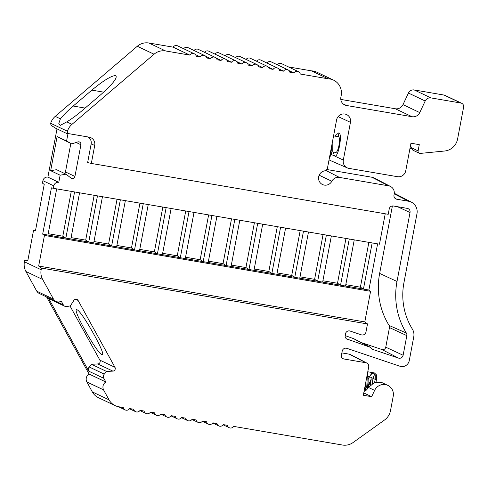 <?xml version="1.0" encoding="UTF-8"?>
<svg xmlns="http://www.w3.org/2000/svg" width="488" height="488" viewBox="0 0 488 488"><rect width="100%" height="100%" fill="white"/><g stroke="black" fill="none" stroke-linecap="round" stroke-linejoin="round"><path stroke-width="0.73" d="M342.161 358.168L343.656 358.942A2.977 2.879 115.4 0 1 341.368 355.532L342.192 351.171A3.63 3.507 115.4 0 1 346.846 348.334L399.965 366.25A7.259 7.021 115.4 0 0 409.273 360.577L413.763 336.818A10.895 10.529 115.4 0 0 412.36 329.083A65.355 63.19 115.4 0 1 403.942 282.668L416.972 213.714A10.895 10.529 115.4 0 0 411.555 202.245A10.895 10.529 115.4 0 0 408.584 201.251L396.793 199.232A3.63 3.507 115.4 0 1 393.999 195.078L394.176 194.139A7.259 7.021 115.4 0 0 388.582 185.83L339.386 177.4A7.259 7.021 115.4 0 0 331.828 181.249A7.259 7.021 115.4 0 1 318.652 176.943A7.259 7.021 115.4 0 1 324.569 170.873A3.63 3.507 115.4 0 0 327.515 167.915L336.58 119.957A7.259 7.021 115.4 0 1 346.419 114.491A7.259 7.021 115.4 0 1 350.451 122.336L343.32 160.07L334.896 156.154C338.623 157.063 342.674 132.956 338.806 132.882L337.11 134.102L338.08 133.401L338.764 136.847A7.991 1.97 99.7 0 1 338.946 145.534A7.991 1.97 99.7 0 1 335.775 152.439L332.09 151.805L330.571 155.587L332.194 143.155M338.08 133.401A11.804 2.91 99.7 0 1 338.959 132.925M334.988 156.154A11.804 2.91 99.7 0 1 333.664 152.079M367.299 374.278L366.872 385.398L365.506 390.406L365.17 387.527L364.804 387.472M368.153 378.822L371.557 373.527L374.43 372.942L367.769 371.771M374.607 382.44A7.991 1.97 -80.3 0 0 374.43 372.942L371.691 373.747L368.153 378.871M365.347 386.777L365.427 384.044M368.135 379.06L368.08 387.753L371.301 378.834L368.251 385.782M368.08 387.753L368.226 387.271M367.501 388.796L368.159 379.072L367.598 372.68M372.271 383.678A7.277 1.793 99.7 0 1 372.911 379.255A7.277 1.793 99.7 0 1 375.742 373.875A7.277 1.793 99.7 0 1 376.028 382.012M371.301 378.834A7.991 1.97 -80.3 0 0 370.563 385.069M331.889 144.759L330.919 153.238L329.662 156.556M335.128 136.115L336.36 134.273M330.23 156.337L330.565 155.581M410.518 145.54A11.804 2.91 -80.3 0 1 411.183 147.608L418.1 150.896L419.277 144.649L410.957 143.222L405.754 170.763A7.259 7.021 115.4 0 1 397.47 176.693L348.914 168.378A7.259 7.021 115.4 0 1 347.352 167.915L330.345 160.528A7.893 7.631 115.4 0 1 329.046 159.808M337.11 134.102L336.445 134.163M333.292 152.012L334.39 155.916L331.023 154.354M343.32 160.07A7.259 7.021 115.4 0 0 347.352 167.915M334.896 156.154L334.39 155.916L334.896 156.154M363.774 392.938L371.655 396.683L363.334 395.256L368.69 366.903A3.63 3.507 115.4 0 0 366.885 363.084L350.421 354.556A4.264 4.124 115.4 0 0 349.255 354.166L341.862 352.903M376.779 380.128L371.124 377.438A10.169 9.827 115.4 0 0 369.276 376.785M369.166 376.76A10.169 9.827 115.4 0 0 368.05 376.571M46.586 296.942L89.091 374.034A5.807 5.618 115.4 0 0 86.888 381.939L92.287 391.882A14.524 14.042 115.4 0 0 98.411 397.671L115.168 405.632A14.524 14.042 115.4 0 0 118.706 406.754L123.275 407.535A3.63 3.507 115.4 0 0 129.643 408.566L133.688 409.261A3.63 3.507 115.4 0 0 140.05 410.353L144.094 411.042A3.63 3.507 115.4 0 0 150.45 412.134L154.501 412.824A3.63 3.507 115.4 0 0 160.857 413.915L164.907 414.611A3.63 3.507 115.4 0 0 171.264 415.697L175.308 416.392A3.63 3.507 115.4 0 0 181.67 417.478L185.714 418.173A3.63 3.507 115.4 0 0 192.071 419.265L196.121 419.954A3.63 3.507 115.4 0 0 202.477 421.046L206.528 421.742A3.63 3.507 115.4 0 0 212.884 422.828L216.928 423.523A3.63 3.507 115.4 0 0 223.291 424.609L227.335 425.304A3.63 3.507 115.4 0 0 233.691 426.396L342.308 445.001A14.524 14.042 115.4 0 0 352.873 442.677L384.538 420.003A14.524 14.042 115.4 0 0 390.504 410.634L393.224 396.25A10.169 9.827 115.4 0 0 387.875 385.398A10.169 9.827 115.4 0 0 374.619 390.394L371.655 396.683M36.887 291.251A5.807 5.618 115.4 0 0 39.284 293.477L56.041 301.438A5.807 5.618 115.4 0 0 61.275 301.163L63.306 304.841A3.63 3.507 115.4 0 0 67.008 306.543L70.412 305.842L73.877 300.401A2.544 2.458 115.4 0 1 78.104 300.455L114.967 367.311A2.544 2.458 115.4 0 1 112.868 371.118L106.591 371.453L104.279 374.144A3.63 3.507 115.4 0 0 103.816 378.322L105.847 381.994A5.807 5.618 115.4 0 0 103.645 389.906L86.827 381.982M27.81 260.653L24.717 260.122L24.4 261.8A14.524 14.042 115.4 0 0 25.919 271.505L36.771 291.196L53.527 299.162L42.669 279.471A14.524 14.042 115.4 0 1 41.157 269.76L41.474 268.083L367.501 323.94L364.798 321.909L370.581 291.305L368.879 290.031L377.602 243.86M91.323 163.431L87.633 162.583L91.152 143.954L94.721 145.454L91.323 163.431L388.216 214.299L389.223 208.956A3.63 3.507 115.4 0 1 393.365 205.991L407.242 208.37A3.63 3.507 115.4 0 1 410.036 212.524L397.006 281.478A72.62 70.211 115.4 0 0 406.358 333.048A3.63 3.507 115.4 0 1 406.827 335.628L403.118 355.252A3.63 3.507 115.4 0 1 398.464 358.088L372.106 349.195L370.483 347.346L354.111 338.861L345.144 335.591M398.464 358.088L381.915 349.524L361.205 342.539M381.915 349.524A2.995 2.897 115.4 0 0 385.758 347.181L389.467 327.564A2.995 2.897 115.4 0 0 389.082 325.435A73.255 70.821 115.4 0 1 379.646 273.414L392.389 205.966M343.149 103.901L346.474 105.481A7.259 7.021 115.4 0 1 340.88 97.173L341.179 95.617A14.524 14.042 115.4 0 0 333.536 80.123A14.524 14.042 115.4 0 0 328.235 78.818L300.272 74.03A3.63 3.507 115.4 0 0 293.916 72.938L289.866 72.242A3.63 3.507 115.4 0 0 283.51 71.157L279.465 70.461A3.63 3.507 115.4 0 0 273.103 69.375L269.059 68.68A3.63 3.507 115.4 0 0 262.703 67.588L258.652 66.899A3.63 3.507 115.4 0 0 252.296 65.807L248.246 65.111A3.63 3.507 115.4 0 0 241.889 64.026L237.845 63.33A3.63 3.507 115.4 0 0 231.483 62.244L227.439 61.549A3.63 3.507 115.4 0 0 221.082 60.457L217.032 59.768A3.63 3.507 115.4 0 0 210.676 58.676L206.625 57.987A3.63 3.507 115.4 0 0 200.269 56.895L196.225 56.199A3.63 3.507 115.4 0 0 194.334 53.802L177.577 45.842A3.63 3.507 115.4 0 0 173.112 47.147L148.877 42.999A14.524 14.042 115.4 0 0 137.287 46.262L55.229 116.37A14.524 14.042 115.4 0 0 50.673 123.293A4.355 4.215 115.4 0 0 51.405 125.593L55.034 127.783A4.355 4.215 -64.6 0 0 55.974 128.393L66.862 133.572A4.355 4.215 115.4 0 0 67.923 133.907L66.582 141.026L71.76 143.917L77.781 141.935A2.544 2.458 115.4 0 1 80.916 144.753L74.926 176.442A2.544 2.458 115.4 0 1 70.961 178.041L66.045 174.185L60.122 175.192L58.773 182.335L58.273 182.25A4.355 4.215 115.4 0 0 53.814 185.861L53.351 188.307L51.429 187.843L42.682 234.149L44.445 235.429L38.662 266.039L41.474 268.083M204.74 55.583L187.984 47.623A3.63 3.507 115.4 0 0 183.659 48.727M215.141 57.364L198.39 49.404A3.63 3.507 115.4 0 0 194.065 50.514M225.547 59.152L208.791 51.185A3.63 3.507 115.4 0 0 204.472 52.295M235.954 60.933L219.197 52.972A3.63 3.507 115.4 0 0 214.873 54.077M246.361 62.714L229.604 54.754A3.63 3.507 115.4 0 0 225.279 55.858M256.761 64.495L240.011 56.535A3.63 3.507 115.4 0 0 235.686 57.645M267.168 66.276L250.411 58.316A3.63 3.507 115.4 0 0 246.092 59.426M277.574 68.064L260.818 60.097A3.63 3.507 115.4 0 0 256.493 61.207M287.981 69.845L271.224 61.885A3.63 3.507 115.4 0 0 266.899 62.989M298.381 71.626L281.631 63.666A3.63 3.507 115.4 0 0 277.306 64.77M333.536 80.123L316.779 72.163A14.524 14.042 115.4 0 0 311.478 70.858L288.463 66.911M418.1 150.896A2.178 2.105 115.4 0 0 420.333 153.409L444.702 151.006A14.524 14.042 115.4 0 0 457.585 139.013L463.6 107.171A3.63 3.507 115.4 0 0 461.691 103.297L444.934 95.337A3.63 3.507 115.4 0 0 444.05 95.056L414.22 89.944A5.447 5.264 115.4 0 0 408.45 93.043L402.99 104.627A7.259 7.021 -64.6 0 1 395.292 108.757L340.807 99.418M390.565 186.495L374.095 177.968A7.893 7.631 115.4 0 0 371.947 177.248L326.795 169.513M411.555 202.245L395.091 193.718A11.529 11.145 115.4 0 0 394.28 193.339M402.99 104.627L419.747 112.588L425.2 101.004A5.447 5.264 115.4 0 1 430.977 97.911L460.806 103.017A3.63 3.507 115.4 0 1 461.691 103.297M419.747 112.588A7.259 7.021 -64.6 0 1 412.049 116.717L346.474 105.481M194.334 53.802A3.63 3.507 115.4 0 0 189.862 55.113L165.627 50.959A14.524 14.042 115.4 0 0 154.043 54.223L71.986 124.33A14.524 14.042 115.4 0 0 67.429 131.254A4.355 4.215 115.4 0 0 68.155 133.553L89.127 137.146A7.259 7.021 115.4 0 1 94.721 145.454M370.483 347.346L346.553 338.879M367.501 323.94L365.976 331.999A3.63 3.507 115.4 0 1 361.321 334.835L350.11 331.053A3.63 3.507 115.4 0 0 345.455 333.89L345.187 335.329A3.63 3.507 115.4 0 0 347.468 339.355M56.041 301.438A5.807 5.618 115.4 0 1 53.588 299.126L53.527 299.162M92.287 391.882L109.044 399.843L103.584 389.942M109.044 399.843A14.524 14.042 115.4 0 0 115.168 405.632M366.885 363.084A3.63 3.507 115.4 0 0 365.896 362.749L359.119 359.26M343.656 358.942L365.896 362.749M359.076 359.247L349.255 354.166M364.097 391.211L364.2 391.236C365.213 391.321 366.64 390.071 368.483 387.478L374.461 382.494L382.214 382.72L387.875 385.398M86.888 381.939L103.645 389.906M89.091 374.034L105.847 381.994M69.991 305.927L99.888 360.144A2.544 2.458 115.4 0 1 97.789 363.95L91.512 364.292L89.2 366.976A3.63 3.507 -64.6 0 0 88.737 371.155L48.257 297.741A3.63 3.507 -64.6 0 0 49.758 299.126L64.837 306.287M24.717 260.122L27.773 260.86L33.556 230.257L35.478 230.72L44.225 184.415L42.462 183.134L42.92 180.688A4.355 4.215 -64.6 0 1 47.891 177.126L58.773 182.335M53.351 188.307L379.481 244.183L385.227 213.787M352.165 337.958L368.684 346.51M68.155 133.553L65.929 132.956A4.355 4.215 115.4 0 0 66.862 133.572M50.673 123.293L67.429 131.254M66.795 121.866L60.14 125.453L58.804 123.403L60.414 118.834C63.422 115.052 67.686 110.788 73.212 106.042L91.86 90.127C103.316 80.66 111.227 75.799 115.583 75.536C117.98 77.372 113.124 83.692 101.01 94.477L82.393 110.404C76.836 115.131 71.632 118.956 66.795 121.866L71.986 124.33M173.112 47.147L189.862 55.113M195.377 54.571L200.269 56.895M205.777 56.352L210.676 58.676M216.184 58.133L221.082 60.457M226.591 59.914L231.483 62.244M236.997 61.702L241.889 64.026M247.398 63.483L252.296 65.807M257.804 65.264L262.703 67.588M268.211 67.045L273.103 69.375M278.618 68.826L283.51 71.157M289.018 70.614L293.916 72.938M311.478 70.858L328.235 78.818M409.969 148.456L411.353 148.364M38.662 266.039L364.798 321.909M370.581 291.305L44.445 235.429M42.682 234.149L368.879 290.031M56.669 188.874L47.952 235.039L65.856 238.107L74.579 191.943M79.562 192.797L70.839 238.961L88.749 242.03L97.472 195.865M125.349 200.641L116.626 246.806L134.529 249.874L143.252 203.709M102.456 196.719L93.733 242.884L111.636 245.952L120.359 199.787M148.236 204.564L139.513 250.728L157.423 253.797L166.146 207.632M171.129 208.486L162.406 254.651L180.31 257.719L189.033 211.554M194.023 212.408L185.3 258.573L203.203 261.641L211.926 215.476M216.91 216.33L208.187 262.495L226.096 265.557L234.819 219.399M262.696 224.175L253.974 270.334L271.877 273.402L280.6 227.237M239.803 220.253L231.08 266.411L248.984 269.48L257.707 223.321M285.584 228.097L276.861 274.256L294.77 277.324L303.493 231.159M308.477 232.014L299.754 278.178L317.657 281.247L326.38 235.082M331.37 235.936L322.647 282.101L340.551 285.169L349.274 239.004M354.257 239.858L345.535 286.023L363.444 289.091L372.167 242.926M91.152 143.954A6.594 6.374 115.4 0 0 87.627 136.89M49.306 177.833L58.273 182.25M48.806 177.748A4.355 4.215 -64.6 0 1 49.312 177.803M57.005 128.887L47.891 177.126M35.502 230.592L33.556 230.257M66.582 141.026L57.114 136.53L50.66 170.696L60.122 175.192M411.183 147.608L412.909 150.17M101.724 354.508C96.63 352.915 71.535 307.843 76.823 309.764C81.026 309.508 107.433 356.514 102.016 354.605L101.724 354.508M91.512 364.292L106.591 371.453M345.791 284.681L360.394 287.182L363.444 289.091M360.394 287.182L368.861 242.359M322.897 280.759L337.501 283.26L340.551 285.169M337.501 283.26L345.968 238.437M300.01 276.836L314.608 279.337L317.657 281.247M314.608 279.337L323.08 234.521M277.117 272.914L291.714 275.415L294.77 277.324M291.714 275.415L300.187 230.598M231.336 265.069L245.934 267.57L248.984 269.48M245.934 267.57L254.4 222.754M254.224 268.992L268.827 271.493L271.877 273.402M268.827 271.493L277.294 226.676M208.443 261.147L223.04 263.648L226.096 265.557M223.04 263.648L231.513 218.831M185.55 257.225L200.153 259.732L203.203 261.641M200.153 259.732L208.62 214.909M162.663 253.309L177.26 255.81L180.31 257.719M177.26 255.81L185.727 210.987M139.769 249.386L154.367 251.887L157.423 253.797M154.367 251.887L162.839 207.064M93.989 241.542L108.586 244.043L111.636 245.952M108.586 244.043L117.053 199.22M116.876 245.464L131.479 247.965L134.529 249.874M131.479 247.965L139.946 203.142M71.096 237.619L85.693 240.12L88.749 242.03M85.693 240.12L94.166 195.298M48.202 233.697L62.806 236.198L65.856 238.107M62.806 236.198L71.272 191.375M57.114 136.53L71.76 143.917M70.839 143.478L65.459 171.941A2.544 2.458 -64.6 0 1 64.556 173.478M50.66 170.696L56.578 169.684L66.045 174.185M338.764 136.847L333.572 135.853M332.2 142.655L332.236 151.182M350.451 122.336L338.135 116.614M368.483 387.478L374.619 390.394M88.737 371.155L103.816 378.322M56.669 301.688L63.306 304.841M25.919 271.505L42.669 279.471M24.4 261.8L41.157 269.76M42.92 180.688L53.814 185.861M403.118 355.252L385.758 347.181M406.827 335.628L389.467 327.564M406.358 333.048L389.082 325.435M397.006 281.478L379.646 273.414M410.036 212.524L397.506 206.705M55.229 116.37L60.414 118.834M137.287 46.262L154.043 54.223M148.877 42.999L165.627 50.959M395.292 108.757L412.049 116.717M408.45 93.043L425.2 101.004M414.22 89.944L430.977 97.911M444.05 95.056L460.806 103.017M331.828 181.249L319.164 175.21M339.386 177.4L325.813 170.397M388.582 185.83L371.947 177.248M396.793 199.232L394.969 198.287M408.584 201.251L394.225 193.84M89.2 366.976L104.279 374.144M75.573 299.248L78.104 300.455M99.888 360.144L114.967 367.311M97.789 363.95L112.868 371.118M76.134 142.478L80.916 144.753M65.459 171.941L74.926 176.442M85.107 108.086L73.212 106.042M103.657 92.153L91.86 90.127M368.184 379.53L368.159 379.072M366.189 390.223L365.506 390.418M329.65 156.624L330.467 155.837M223.144 424.816L229.226 427.708M212.737 423.035L218.819 425.92M202.331 421.248L208.413 424.139M191.93 419.466L198.012 422.358M181.524 417.685L187.606 420.577M171.117 415.904L177.199 418.789M160.711 414.117L166.792 417.008M150.31 412.336L156.392 415.227M139.903 410.554L145.985 413.446M129.497 408.773L135.579 411.659M118.407 406.699L125.154 409.908M412.891 150.2L419.247 153.22"/></g></svg>

